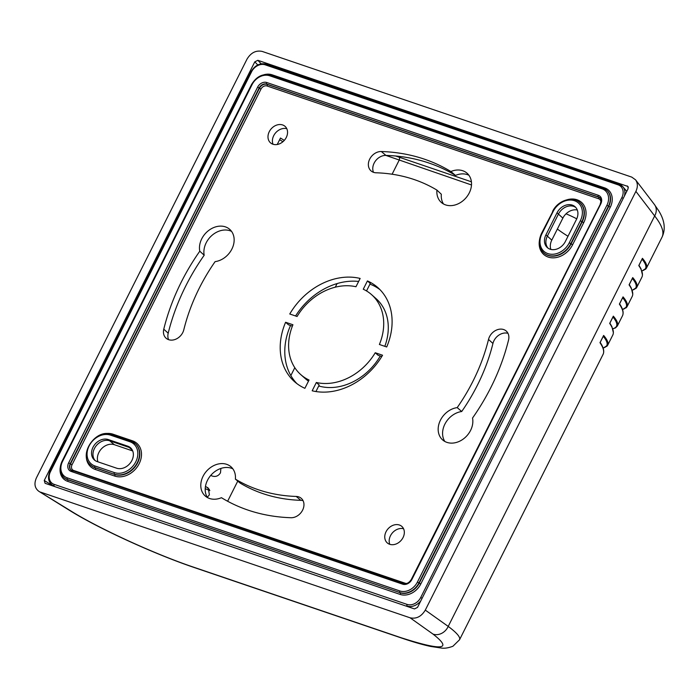 <?xml version="1.0" encoding="UTF-8"?>
<svg xmlns="http://www.w3.org/2000/svg" width="699" height="699" viewBox="0 0 699 699"><rect width="100%" height="100%" fill="white"/><g stroke="black" fill="none" stroke-linecap="round" stroke-linejoin="round"><path stroke-width="1.05" d="M303.069 500.685A11.796 9.375 -48.5 0 0 300.85 500.335A176.681 140.359 131.5 0 1 240.124 483.07L235.388 479.13A176.856 140.499 -48.5 0 0 296.236 496.447A11.621 9.236 131.5 0 1 301.155 498.238A11.621 9.236 131.5 0 1 302.51 510.331A11.621 9.236 131.5 0 1 290.994 517.723A200.106 158.97 131.5 0 1 221.443 497.697A19.476 15.474 131.5 0 1 204.964 495.757A19.476 15.474 131.5 0 1 206.537 471.161A19.476 15.474 131.5 0 1 230.766 466.6A19.476 15.474 131.5 0 1 235.388 479.13M232.854 468.837A19.651 15.614 -48.5 0 0 211.011 475.11A19.651 15.614 -48.5 0 0 207.437 497.566M436.927 190.102A176.856 140.499 -48.5 0 0 376.079 172.784A11.621 9.236 131.5 0 1 370.837 170.713A11.621 9.236 131.5 0 1 369.928 158.682A11.621 9.236 131.5 0 1 381.322 151.517A200.106 158.97 131.5 0 1 450.872 171.535A19.476 15.474 131.5 0 1 466.827 173.011A19.476 15.474 131.5 0 1 465.77 198.079A19.476 15.474 131.5 0 1 441.017 202.168A19.476 15.474 131.5 0 1 436.927 190.102L441.331 194.252A19.651 15.614 -48.5 0 0 443.498 203.977M468.915 175.248A19.651 15.614 -48.5 0 0 455.486 175.405A200.281 159.11 -48.5 0 0 385.935 155.405A11.796 9.375 -48.5 0 0 375.415 161.032A11.796 9.375 -48.5 0 0 373.502 172.321M231.535 231.369A19.651 15.614 -48.5 0 0 211.937 235.406A19.651 15.614 -48.5 0 0 204.187 255.231A200.281 159.11 -48.5 0 0 168.197 333.213A11.796 9.375 -48.5 0 0 168.581 339.653M132.696 450.942L114.348 444.704L109.699 440.807L129.14 447.421L127.716 446.163A12.565 9.978 131.5 0 1 130.503 447.762A12.565 9.978 131.5 0 1 130.888 462.205A12.565 9.978 131.5 0 1 116.628 468.19L97.187 461.585A12.565 9.978 131.5 0 1 94.4 459.977A12.565 9.978 131.5 0 1 94.016 445.543A12.565 9.978 131.5 0 1 108.266 439.549L127.716 446.163M97.921 461.829A12.739 10.118 131.5 0 1 101.582 448.697A12.739 10.118 131.5 0 1 114.348 444.704M550.829 249.403A12.739 10.118 131.5 0 1 551.791 240.133L547.352 236.14L558.431 214.104L557.007 212.837A12.565 9.978 131.5 0 1 575.059 206.729A12.565 9.978 131.5 0 1 576.448 219.451L565.369 241.487A12.565 9.978 131.5 0 1 547.317 247.586A12.565 9.978 131.5 0 1 545.928 234.873L557.007 212.837M575.731 207.411A12.565 9.978 -48.5 0 0 558.431 214.104L562.87 218.105A12.739 10.118 131.5 0 1 577.287 209.997M562.87 218.105L551.791 240.133M507.99 333.344A11.796 9.375 -48.5 0 0 492.935 343.471A176.681 140.359 131.5 0 1 461.716 411.51A19.651 15.614 -48.5 0 0 445.403 423.175A19.651 15.614 -48.5 0 0 444.817 441.445M286.791 128.695A11.167 8.877 -48.5 0 0 273.702 135.693A11.167 8.877 -48.5 0 0 273.021 144.256M403.568 528.759A11.167 8.877 -48.5 0 0 390.47 535.757A11.167 8.877 -48.5 0 0 389.789 544.329M296.892 383.602A62.831 49.909 131.5 0 1 290.531 325.498M295.581 315.983A62.831 49.909 131.5 0 1 358.639 281.435M369.954 284.126A62.831 49.909 131.5 0 1 380.003 289.674M382.554 355.232A62.831 49.909 131.5 0 1 312.173 390.793L316.341 382.502A53.404 42.421 -48.5 0 0 375.241 352.75L382.554 355.232M285.603 322.265L292.925 324.755A53.404 42.421 -48.5 0 0 300.771 374.612A53.404 42.421 -48.5 0 0 309.054 380.02L304.886 388.312A62.831 49.909 131.5 0 1 294.524 381.671A62.831 49.909 131.5 0 1 285.603 322.265L288.469 324.79L292.374 326.127M289.762 314A62.831 49.909 131.5 0 1 360.142 278.447L355.966 286.739A53.404 42.421 -48.5 0 0 297.075 316.49L289.762 314M367.429 280.928A62.831 49.909 131.5 0 1 377.792 287.569A62.831 49.909 131.5 0 1 386.704 346.975L379.391 344.485A53.404 42.421 -48.5 0 0 371.545 294.62A53.404 42.421 -48.5 0 0 363.262 289.22L367.429 280.928L370.287 283.453L366.521 290.941M386.04 531.756A10.992 8.738 131.5 0 1 401.68 526.286A10.992 8.738 131.5 0 1 401.086 540.441A10.992 8.738 131.5 0 1 387.106 542.756A10.992 8.738 131.5 0 1 386.04 531.756M269.264 131.692A10.992 8.738 131.5 0 1 284.904 126.222A10.992 8.738 131.5 0 1 284.31 140.368A10.992 8.738 131.5 0 1 270.338 142.683A10.992 8.738 131.5 0 1 269.264 131.692M508.54 340.063A200.106 158.97 131.5 0 1 472.533 418.046A19.476 15.474 131.5 0 1 463.061 439.19A19.476 15.474 131.5 0 1 442.336 439.645A19.476 15.474 131.5 0 1 440.125 420.824A19.476 15.474 131.5 0 1 457.207 407.613A176.856 140.499 -48.5 0 0 488.514 339.434A11.621 9.236 131.5 0 1 495.975 330.286A11.621 9.236 131.5 0 1 506.076 330.907A11.621 9.236 131.5 0 1 508.54 340.063M163.776 329.168A200.106 158.97 131.5 0 1 199.783 251.194A19.476 15.474 131.5 0 1 208.905 230.303A19.476 15.474 131.5 0 1 229.447 229.123A19.476 15.474 131.5 0 1 232.374 248.023A19.476 15.474 131.5 0 1 215.109 261.627A176.856 140.499 -48.5 0 0 183.793 329.806A11.621 9.236 131.5 0 1 176.104 339.059A11.621 9.236 131.5 0 1 165.925 338.054A11.621 9.236 131.5 0 1 163.776 329.168L168.197 333.213M131.176 448.443A12.565 9.978 -48.5 0 0 129.14 447.421L132.294 450.06M108.266 439.549L109.699 440.807A12.565 9.978 -48.5 0 0 95.789 446.312A12.565 9.978 -48.5 0 0 95.151 460.562M545.928 234.873L547.352 236.14A12.565 9.978 -48.5 0 0 548.068 248.18M204.187 255.231L199.783 251.194M457.207 407.613L461.716 411.51M455.486 175.405L450.872 171.535M300.771 374.612L305.341 378.657A53.404 42.421 -48.5 0 0 308.495 381.13M318.727 385.979A53.404 42.421 -48.5 0 0 380.265 356.009M384.826 346.328A53.404 42.421 -48.5 0 0 376.114 298.665L371.545 294.62M375.241 352.75L378.098 355.275L381.785 356.525M316.341 382.502L319.207 385.027L315.931 391.545M557.374 229.036A37.694 9.812 -150.3 0 0 567.999 236.253M576.745 218.831A37.694 9.812 -150.3 0 0 566.033 213.824M209.849 490.602A113.089 21.678 26.7 0 1 205.218 488.653M205.445 486.548A103.033 19.755 -153.3 0 0 206.589 487.028L209.394 489.51M207.271 497.286L209.394 494.822L208.232 488.051L206.589 487.028M210.74 475.425A103.033 19.755 26.7 0 0 212.129 476.01C215.65 477.12 218.429 476.045 220.482 472.786L220.893 468.444M433.013 634.098C453.153 649.834 442.415 651.014 400.815 637.637L193.553 567.16C154.89 554.15 98.384 528.261 70.791 510.917L38.864 491.327C34.714 488.199 33.893 483.717 36.418 477.863L247.018 59.118C250.95 52.661 256.017 50.101 262.23 51.438L631.739 177.1L635.574 179.835C637.837 183.112 637.942 186.956 635.898 191.369L425.298 610.113C421.366 616.579 416.298 619.139 410.086 617.794L433.013 634.098A12.565 10.747 -54.6 0 0 448.216 626.409L425.298 610.113M40.577 492.14L410.086 617.794M45.086 483.306L44.255 480.458L254.794 61.844L257.835 60.306L627.99 186.476L628.06 188.782L417.521 607.396L414.481 608.925L45.086 483.306M635.819 288.591L636.71 287.481C637.794 285.244 636.466 281.959 632.726 277.599L629.083 284.851C632.499 289.849 633.53 293.729 632.184 296.481L627.02 306.747C628.104 304.528 626.767 301.234 623.036 296.874L619.384 304.135C622.8 309.133 623.831 313.003 622.494 315.765L617.331 326.031C618.405 323.812 617.068 320.518 613.338 316.158L609.685 323.41C613.102 328.408 614.141 332.287 612.796 335.039L607.632 345.306C608.707 343.087 607.379 339.801 603.639 335.441L599.987 342.693C603.403 347.691 604.443 351.571 603.097 354.323L459.54 639.76C460.641 637.287 456.866 632.84 448.216 626.409L654.666 215.93C661.892 225.183 664.373 232.208 662.11 236.987L662.102 236.996M629.231 284.589L632.534 278.01M626.121 307.875L627.02 306.765M606.715 346.442L607.623 345.323M645.518 269.307L646.409 268.206C647.492 265.969 646.164 262.675 642.425 258.315L638.781 265.568C642.198 270.565 643.229 274.445 641.883 277.206L636.719 287.472M619.532 303.873L622.844 297.293M638.93 265.314L642.232 258.735M609.834 323.156L613.145 316.577M600.135 342.431L603.447 335.852M277.223 144.501L280.474 138.035L284.292 140.394M471.493 184.964L385.848 155.396M420.702 597.54A11.193 8.895 131.5 0 1 407.106 604.408L54.199 484.39A11.193 8.895 131.5 0 1 50.468 471.633L251.614 71.7A11.193 8.895 131.5 0 1 265.209 64.832L618.117 184.842A11.193 8.895 131.5 0 1 621.848 197.607L420.702 597.54L422.109 598.265M621.848 197.607L623.255 198.333M606.846 190.364A15.71 12.477 131.5 0 1 606.994 190.486A15.71 12.477 131.5 0 1 608.742 206.38L419.234 583.176L420.772 584.014L610.279 207.219A16.959 13.473 -48.5 0 0 604.635 187.882L272.147 74.81A16.959 13.473 -48.5 0 0 264.143 74.679M60.201 467.788A16.959 13.473 -48.5 0 0 67.681 481.358A1.258 0.725 108.8 0 0 67.663 479.75L399.863 592.569A15.71 12.477 -48.5 0 0 418.946 582.922L419.234 583.176A15.71 12.477 131.5 0 1 400.151 592.813A1.258 0.725 -71.2 0 1 400.169 594.421A16.959 13.473 -48.5 0 0 420.772 584.014M55.483 486.845L408.391 606.854M407.106 604.408A1.258 0.725 108.8 0 0 407.168 606.05A12.442 9.891 -48.5 0 0 420.912 600.651M610.279 207.219L608.453 206.126A15.71 12.477 -48.5 0 0 606.706 190.233A15.71 12.477 -48.5 0 0 603.228 188.223A1.258 0.725 108.8 0 0 603.08 188.136A1.258 0.725 108.8 0 0 602.101 188.826A14.452 11.481 131.5 0 1 606.907 205.296L417.399 582.092A14.452 11.481 131.5 0 1 399.845 590.961L67.357 477.889A14.452 11.481 131.5 0 1 62.552 461.41L252.059 84.623A14.452 11.481 131.5 0 1 269.613 75.754L602.101 188.826M406.879 583.412A5.024 3.993 131.5 0 1 405.228 583.246L73.701 470.497A5.024 3.993 131.5 0 1 72.032 464.774L260.989 89.079A5.024 3.993 131.5 0 1 267.088 85.994L598.606 198.734A1.258 0.725 108.8 0 0 598.589 197.127L598.309 196.873A6.282 4.989 131.5 0 1 599.698 197.677C601.227 198.49 601.411 200.526 600.249 203.802L600.799 203.863A7.54 5.985 -48.5 0 0 598.292 195.266L266.773 82.526A7.54 5.985 -48.5 0 0 257.616 87.157L68.659 462.843A7.54 5.985 -48.5 0 0 71.167 471.441L402.685 584.181A7.54 5.985 -48.5 0 0 411.842 579.558L600.799 203.863M600.397 204.038L411.292 579.497L411.842 579.558M599.838 197.808A6.282 4.989 -48.5 0 0 598.589 197.127L267.07 84.387A6.282 4.989 -48.5 0 0 259.443 88.24L259.154 87.987A6.282 4.989 131.5 0 1 266.791 84.133L598.309 196.873A1.258 0.725 -71.2 0 1 598.292 195.266M405.228 583.246A1.258 0.725 -71.2 0 1 404.878 583.717M606.907 205.296L608.453 206.126L418.946 582.922L417.399 582.092M67.357 477.889A1.258 0.725 108.8 0 0 67.375 479.497L399.863 592.569A1.258 0.725 -71.2 0 1 399.845 590.961M67.681 481.358L400.169 594.421M604.058 188.52A1.258 0.725 108.8 0 0 604.635 187.882M50.468 471.633L49.917 471.572C47.427 477.426 48.257 481.952 52.408 485.132A12.442 9.891 -48.5 0 0 54.269 486.041A1.258 0.725 -71.2 0 1 54.199 484.39M598.606 198.734A5.024 3.993 131.5 0 1 600.869 202.028M86.423 453.485A20.105 15.972 -48.5 0 0 95.291 469.457L114.732 476.071A20.105 15.972 -48.5 0 0 139.153 463.734A20.105 15.972 -48.5 0 0 132.469 440.816L113.02 434.201A20.105 15.972 -48.5 0 0 103.644 434.018M539.34 241.103A20.105 15.972 -48.5 0 0 551.319 257.756A20.105 15.972 -48.5 0 0 572.63 244.729L583.709 222.701A20.105 15.972 -48.5 0 0 583.508 204.632A20.105 15.972 -48.5 0 0 567.64 199.599M114.418 472.603A1.258 0.725 108.8 0 0 114.435 474.21A18.847 14.976 -48.5 0 0 135.807 465.219A18.847 14.976 -48.5 0 0 135.23 443.568A18.847 14.976 -48.5 0 0 131.054 441.156A1.258 0.725 108.8 0 0 130.905 441.069A1.258 0.725 108.8 0 0 129.927 441.751A17.589 13.971 131.5 0 1 135.781 461.803A17.589 13.971 131.5 0 1 114.418 472.603L94.968 465.988A1.258 0.725 108.8 0 0 94.985 467.596L114.715 474.464A1.258 0.725 -71.2 0 1 114.732 476.071M111.613 434.542A1.258 0.725 108.8 0 0 111.464 434.455A1.258 0.725 108.8 0 0 110.486 435.136L129.927 441.751M94.968 465.988A17.589 13.971 131.5 0 1 89.114 445.936A17.589 13.971 131.5 0 1 110.486 435.136M135.379 443.69A18.847 14.976 131.5 0 1 135.519 443.821L130.905 441.069L111.464 434.455C95.815 427.884 77.537 455.136 90.809 465.185A18.847 14.976 -48.5 0 0 94.985 467.596L95.274 467.849A18.847 14.976 131.5 0 1 91.097 465.438A18.847 14.976 131.5 0 1 90.957 465.307M135.519 443.821A18.847 14.976 131.5 0 1 136.095 465.473A18.847 14.976 131.5 0 1 114.715 474.464L95.274 467.849A1.258 0.725 108.8 0 1 95.291 469.457M131.893 441.453A1.258 0.725 108.8 0 0 132.469 440.816M113.02 434.201A1.258 0.725 -71.2 0 1 112.504 434.813M580.336 220.77L581.883 221.609A18.847 14.976 -48.5 0 0 579.786 202.535C572.691 195.58 557.68 200.43 552.568 211.456L553.119 211.517A17.589 13.971 131.5 0 1 574.482 200.718A17.589 13.971 131.5 0 1 580.336 220.77L569.257 242.806L570.803 243.645L581.883 221.609L583.709 222.701M552.717 211.692L541.48 233.492L542.031 233.553L553.119 211.517M541.638 233.728L541.48 233.492C537.985 241.338 538.737 247.778 543.726 252.802A18.847 14.976 -48.5 0 0 570.803 243.645L571.083 243.899A18.847 14.976 131.5 0 1 544.014 253.055A18.847 14.976 131.5 0 1 543.874 252.924M569.257 242.806A17.589 13.971 131.5 0 1 547.885 253.606A17.589 13.971 131.5 0 1 542.031 233.553M579.934 202.658A18.847 14.976 131.5 0 1 580.074 202.789A18.847 14.976 131.5 0 1 582.171 221.863L571.083 243.899L572.63 244.729M618.117 184.842A1.258 0.725 -71.2 0 1 619.096 184.16A1.258 0.725 -71.2 0 1 619.297 184.3A12.442 9.891 -48.5 0 1 622.844 186.703L619.096 184.16L266.188 64.142A1.258 0.725 108.8 0 0 265.209 64.832M266.389 64.282A1.258 0.725 108.8 0 0 266.188 64.142C260.019 62.744 254.978 65.243 251.063 71.639L251.614 71.7M624.373 196.104A12.442 9.891 -48.5 0 0 622.844 186.703L626.776 191.343M296.236 496.447L300.85 500.335M488.514 339.434L492.935 343.471M381.322 151.517L385.935 155.405M266.773 82.526A1.258 0.725 108.8 0 0 266.791 84.133L267.07 84.387A1.258 0.725 -71.2 0 1 267.088 85.994M72.032 464.774L70.485 463.935L259.443 88.24L260.989 89.079M72.006 470.733A6.282 4.989 131.5 0 1 70.896 470.043A6.282 4.989 131.5 0 1 70.206 463.682L70.485 463.935A6.282 4.989 -48.5 0 0 71.045 470.156M73.185 471.109A1.258 0.725 108.8 0 0 73.701 470.497M68.659 462.843L70.206 463.682L259.154 87.987L257.616 87.157M272.147 74.81A1.258 0.725 -71.2 0 1 271.623 75.422M62.552 461.41L62.001 461.357C59.083 467.928 59.712 473.302 63.889 477.487A15.71 12.477 -48.5 0 0 67.375 479.497L67.663 479.75A15.71 12.477 131.5 0 1 64.177 477.74A15.71 12.477 131.5 0 1 64.037 477.609M411.44 579.733L411.292 579.497C409.046 582.905 406.503 584.242 403.664 583.499A1.258 0.725 108.8 0 0 402.685 584.181M71.167 471.441A1.258 0.725 -71.2 0 1 72.146 470.759A1.258 0.725 -71.2 0 1 72.294 470.846M403.812 583.586A1.258 0.725 108.8 0 0 403.664 583.499L70.896 470.043M252.059 84.623L251.509 84.562L62.001 461.357M269.613 75.754A1.258 0.725 -71.2 0 1 270.583 75.064A1.258 0.725 -71.2 0 1 270.731 75.151M70.791 510.917A12.565 9.489 121.9 0 1 69.227 510.2A12.565 9.489 121.9 0 1 69.175 510.165L38.864 491.327M257.835 60.306L261.208 63.81M395.669 156.008L471.414 181.801M628.34 187.384L627.23 185.925M635.898 191.369L654.666 215.93A12.565 10.328 142.6 0 0 654.474 204.571M632.35 278.447C637.593 284.825 637.532 288.739 632.167 290.172M622.66 297.722C627.894 304.1 627.833 308.014 622.486 309.447M642.049 259.163C647.291 265.55 647.23 269.456 641.865 270.897M612.962 317.005C618.196 323.392 618.134 327.298 612.778 328.74M603.263 336.289C608.497 342.667 608.436 346.573 603.097 348.015M282.946 141.714L279.635 139.713L282.946 141.722M44.255 480.458L53.386 486.128M257.782 64.937L254.794 61.844M399.146 157.223A2.516 1.45 108.8 0 1 399.085 160.342L392.104 174.226M337.11 283.576L335.293 287.184M294.803 367.691L290.845 375.564M237.765 481.104L227.629 501.253M400.815 637.637A12.565 7.243 108.8 0 0 401.75 638.108A12.565 7.243 108.8 0 0 401.785 638.117A12.565 7.243 108.8 0 0 402.004 638.187M193.553 567.16A12.565 7.243 108.8 0 0 194.488 567.623A12.565 7.243 108.8 0 0 194.523 567.632L401.785 638.117M606.994 190.486L603.08 188.136L270.583 75.064C262.789 73.316 256.428 76.479 251.509 84.562M49.917 471.572L251.063 71.639M54.505 486.513L52.408 485.132M654.465 204.562L635.574 179.835M632.219 290.312L636.667 287.464M632.761 294.113L631.284 288.032L629.266 284.58M632.656 277.844L629.196 284.711M654.456 204.589L658.668 210.714C664.635 220.307 665.78 229.071 662.11 236.996L646.418 268.189M622.538 309.587L626.968 306.739M622.486 315.782C623.901 312.75 622.914 308.748 619.506 303.777M622.958 297.127L619.506 303.995M641.909 271.029L646.365 268.18M642.46 274.838L640.983 268.748L638.965 265.305M642.355 258.56L638.895 265.437M612.822 328.862L615.557 327.857L617.322 326.049M613.373 332.663L611.887 326.59L609.869 323.148M613.259 316.402L609.808 323.279M603.088 354.341C604.513 351.309 603.517 347.307 600.118 342.335M603.141 348.146L607.571 345.297M603.569 335.686L600.109 342.554M459.54 639.768L452.908 646.26C448.304 647.973 444.433 648.567 441.296 648.034L430.645 646.444C422.746 644.749 413.109 641.97 401.75 638.1M194.497 567.614C154.872 554.29 97.694 528.103 69.236 510.191"/></g></svg>
